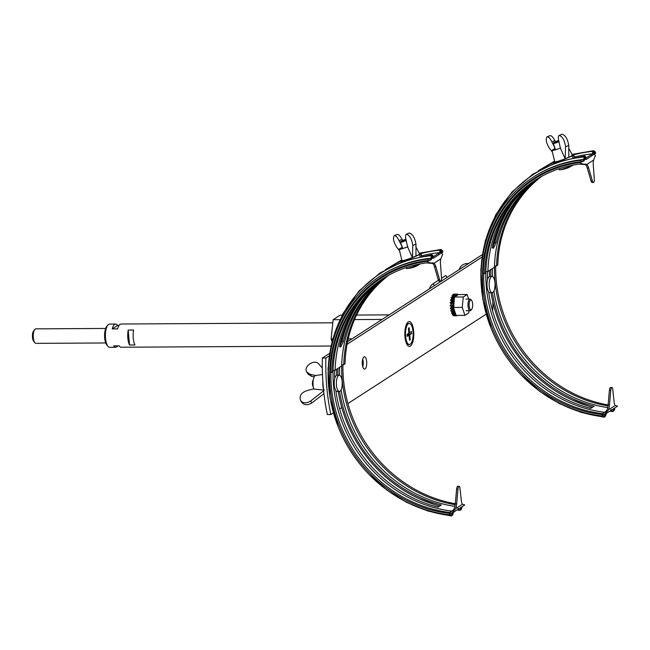 <?xml version="1.0" encoding="UTF-8"?>
<svg xmlns="http://www.w3.org/2000/svg" width="650" height="650" viewBox="0 0 650 650"><rect width="100%" height="100%" fill="white"/><g stroke="black" fill="none" stroke-linecap="round" stroke-linejoin="round"><path stroke-width="0.97" d="M452.733 294.653L456.625 294.214L452.733 294.653M456.747 295.588L456.625 294.214M457.649 295.011L457.649 294.174L453.741 294.133L455.967 294.109M450.466 300.056L453.481 297.838L454.058 298.472L451.108 300.804L450.466 300.056M458.087 294.718L457.649 294.613M454.317 298.911L454.058 298.472M453.911 308.888L451.669 311.594L450.726 310.919L452.774 308.514L453.651 309.278M453.806 303.428A6.671 2.413 -90.3 0 1 453.854 302.981L453.903 303.022M451.49 301.454L451.108 300.804M454.553 310.757L452.4 313.609L451.401 313.081L453.245 311.058L454.188 311.724M452.262 314.689L453.936 313.186L454.935 313.698L453.294 315.039L452.262 314.689M454.277 311.488L453.936 313.186M455.179 312.577L454.935 313.698M451.401 309.912L452.774 308.514M451.961 311.618L453.773 309.668L453.245 311.058M451.815 295.872L455.642 294.986L452.335 296.343L451.815 295.872M454.878 311.699L454.334 311.35M453.773 309.668L454.293 309.977M454.293 315.778L453.229 315.64L454.797 314.754L455.837 315.088L454.293 315.778M455.886 314.624L455.837 315.088M454.902 313.731L454.797 314.754M451.766 301.909L451.238 301.308M455.869 296.156L455.642 294.986M456.836 315.396L454.561 315.876L456.836 315.786M455.78 315.128L455.772 315.664M457.827 315.388L456.657 315.819M453.854 302.981L453.781 303.623M452.441 296.879L452.335 296.343M453.489 306.776L451.856 308.669L453.099 307.588M452.863 307.661L451.506 309.79M453.773 304.135L451.604 306.451L450.068 305.565L452.611 302.892L453.391 303.014M453.806 303.753L450.864 306.386M452.611 302.892L453.326 303.704M451.856 308.669L451.141 309.132L450.271 308.36L453.302 305.281M451.604 306.451L452.091 306.256M453.529 306.434L451.141 309.132M452.554 305.727L453.359 306.548M453.212 309.108L454.285 309.108M450.141 302.729L452.92 300.202L453.57 300.95L450.856 303.542L450.141 302.729M451.839 298.984L451.043 297.716L454.236 295.953L454.764 296.441L451.612 298.35M452.92 300.202L453.651 300.82M454.058 301.364L453.57 300.95M451.474 304.054L450.856 303.542M429.504 288.779A10.156 9.222 57.1 0 1 433.046 283.757L434.338 285.659M433.071 283.757L438.433 280.272L433.071 283.757M441.545 278.265L445.802 275.527L441.545 278.273M445.802 275.527L447.07 277.428M470.478 300.097A4.932 1.788 89.7 0 0 469.178 306.02A4.932 1.788 89.7 0 0 471.331 309.709A4.932 1.788 89.7 0 0 471.624 309.449A4.932 1.788 89.7 0 0 472.688 304.891A4.932 1.788 89.7 0 0 471.575 300.357A4.932 1.788 89.7 0 0 470.478 300.097M471.575 300.357L470.876 299.553A5.801 2.096 89.7 0 0 470.064 299.106A5.801 2.096 89.7 0 0 469.593 299.26A5.801 2.096 89.7 0 0 468.016 305.573A5.801 2.096 89.7 0 0 470.129 310.708A5.801 2.096 89.7 0 0 470.6 310.562A5.801 2.096 89.7 0 0 470.941 310.253L471.624 309.449M463.304 296.985L462.215 307.401L464.945 315.348L456.154 315.404L453.424 307.45L454.512 297.034L458.339 294.564L467.131 294.515L463.304 296.985L454.512 297.034M462.215 307.401L453.424 307.45M464.945 315.348L468.764 312.877L468.991 310.716M468.707 299.114L467.131 294.515M468.52 263.559C463.864 263.315 460.728 265.346 459.111 269.644M534.211 179.107A129.838 117.951 -122.9 0 1 578.216 162.801L578.817 162.736A4.355 3.957 -122.9 0 1 582.205 163.946L579.889 164.182A2.901 2.633 -122.9 0 0 579.077 164.141L578.467 164.206A128.391 116.634 57.1 0 0 534.999 180.326A128.391 116.634 57.1 0 0 484.534 273.642L483.177 273.479A129.838 117.951 -122.9 0 1 534.211 179.107L535.234 178.449A129.838 117.951 -122.9 0 1 579.231 162.143L583.009 161.566L583.001 160.989M493.09 248.251L493.561 248.129C492.594 248.519 492.359 247.414 492.871 244.822A128.391 116.634 57.1 0 1 537.509 178.758M493.561 248.129L496.186 242.686A128.391 116.634 57.1 0 1 539.199 177.751M536.689 179.262A128.391 116.634 57.1 0 0 487.89 271.473L494.423 267.248A128.391 116.634 57.1 0 1 540.036 177.271M593.019 154.188A4.355 3.957 -122.9 0 1 595.449 155.391L593.645 160.062A7.256 2.746 84.3 0 0 593.263 164.897L594.336 179.562A2.901 1.097 84.3 0 1 593.515 182.357A2.901 1.097 84.3 0 1 592.369 180.83L591.037 180.968A2.901 1.097 84.3 0 0 592.183 182.487L593.515 182.357M578.216 162.801L579.272 161.939M591.663 155.391L591.476 156.032M582.205 163.946L586.804 164.482A7.256 2.746 -95.7 0 1 588.624 167.895L592.369 180.83M487.89 271.473L485.81 271.659M484.534 273.642L485.769 272.846A128.391 116.634 57.1 0 1 535.616 179.936M579.889 164.182L585.463 164.621A7.256 2.746 -95.7 0 1 587.283 168.033L591.037 180.968M512.338 202.979A129.838 117.951 -122.9 0 0 494.845 242.32L492.221 247.772M541.783 176.296A128.391 116.634 -122.9 0 0 497.778 265.078L496.551 265.874A128.391 116.634 57.1 0 1 541.141 176.646M494.463 266.061L496.551 265.874M492.383 292.646A130.561 118.609 57.1 0 0 594.1 406.234L590.793 408.371A130.561 118.609 57.1 0 1 488.637 291.817M487.549 279.695A130.561 118.609 57.1 0 1 487.435 271.513M613.145 409.029L614.429 408.2M610.854 409.598L611.593 411.149A2.088 1.901 -122.9 0 0 613.511 408.939M592.524 407.249A132.015 119.925 57.1 0 1 491.034 292.679M489.458 276.518A132.015 119.925 57.1 0 1 489.369 270.514L489.369 271.952M490.815 276.429A130.561 118.609 57.1 0 1 490.742 269.628M493.188 246.618A130.561 118.609 57.1 0 1 499.444 225.501L499.265 225.615M605.962 411.352L604.524 412.279A130.561 118.609 57.1 0 1 485.843 271.651M610.756 390.39A2.901 0.991 -85 0 1 611.991 387.595L610.634 387.473A2.901 0.991 -85 0 0 609.399 390.276L610.756 390.39L609.472 405.072A7.256 2.478 95 0 1 608.384 409.914L604.256 414.594L601.9 414.391A2.901 2.633 57.1 0 1 601.177 414.448A130.561 118.609 -122.9 0 1 487.727 314.324A130.561 118.609 -122.9 0 1 533.821 178.506A130.561 118.609 -122.9 0 1 580.986 161.728L584.22 160.721L585.041 157.487L586.341 159.347L592.873 155.123L593.702 151.889L595.002 153.749L595.603 153.319L595.367 151.873L595.465 153.449M584.399 159.551A130.561 118.609 57.1 0 1 586.341 159.347M574.519 157.032A132.015 119.925 57.1 0 1 592.426 153.855L592.808 151.352L593.889 150.662L595.229 152.043L593.986 151.759M572.033 154.432L593.889 150.662M592.426 153.855L586.316 157.804L585.236 156.252L584.155 156.951A134.103 121.826 -122.9 0 0 483.226 300.787M490.945 327.909L482.755 299.106L480.813 269.669L485.225 241.077L495.771 214.768L511.924 192.075L532.87 174.151L557.562 161.891L584.74 155.927L585.236 156.252M604.256 414.594A4.355 3.957 57.1 0 1 601.177 415.854A132.015 119.925 57.1 0 1 486.436 314.632A132.015 119.925 57.1 0 1 533.033 177.287A132.015 119.925 57.1 0 1 580.742 160.322L583.765 159.453L584.155 156.951M601.9 414.391L606.206 411.084L607.027 409.793A7.256 2.478 95 0 0 608.116 404.95A130.561 118.609 57.1 0 1 495.714 265.947M609.399 390.276L608.116 404.95L609.472 405.072M603.476 415.277L616.72 406.721A4.355 3.957 57.1 0 0 617.5 406.039L615.233 405.486A7.256 2.478 -85 0 1 614.112 402.066L612.722 389.123A2.901 0.991 -85 0 0 611.991 387.595M608.002 405.941A130.561 118.609 57.1 0 1 494.504 266.053M593.06 153.952A130.561 118.609 57.1 0 1 595.002 153.749M583.765 159.453A132.015 119.925 -122.9 0 0 534.048 176.629L533.033 177.287M543.311 393.729A134.103 121.826 -122.9 0 0 602.94 416.747L602.201 415.196M610.147 410.971A134.103 121.826 57.1 0 0 611.593 411.149L611.934 411.474C613.511 411.751 614.453 410.711 614.778 408.354L614.591 408.241M605.962 411.344L602.404 413.652A130.561 118.609 57.1 0 1 483.706 273.536M497.494 219.009A130.561 118.609 57.1 0 1 534.438 178.108M605.767 413.798L606.125 413.952C605.67 416.398 604.727 417.438 603.289 417.073L602.94 416.747A2.088 1.901 -122.9 0 0 604.858 414.537L604.484 414.627M605.938 413.839L604.858 414.537M607.709 407.599A130.561 118.609 57.1 0 1 493.911 291.013M492.473 276.502A130.561 118.609 57.1 0 1 492.351 268.588M570.692 156.309L571.854 155.919L572.869 157.69M574.194 157.43L573.097 155.171A10.733 1.024 -20.8 0 0 573.592 154.602A10.733 1.024 -20.8 0 0 572.138 154.627M554.629 161.289A10.733 1.024 -20.8 0 0 553.524 162.248A10.733 1.024 -20.8 0 0 560.771 160.534A10.733 1.024 -20.8 0 0 571.854 155.919M574.624 157.349A10.733 1.024 -20.8 0 0 574.616 157.308L573.592 154.602M573.097 155.171L571.959 155.553M554.734 147.485L551.834 141.838C550.079 138.287 548.486 136.63 547.048 136.882L549.916 135.671C551.363 135.419 553.004 137.053 554.848 140.562L555.352 141.594M565.248 158.754L565.565 146.754C564.606 140.213 562.486 136.443 559.211 135.436C558.179 136.077 558.058 137.93 558.829 141.001L560.332 148.013L565.167 158.771L568.75 157.276A9.433 0.902 -20.8 0 0 572.366 155.058L568.758 148.265M559.211 135.436L562.087 134.225C565.394 135.208 567.621 138.938 568.758 145.405L568.75 157.276M554.458 147.599L555.133 148.533M555.173 148.631L555.019 148.647A7.979 0.764 -20.8 0 0 551.988 150.459L554.742 161.777A9.433 0.902 -20.8 0 0 565.167 158.771M547.048 136.882C545.439 139.336 546.317 143.26 549.681 148.647L552.37 152.027M551.988 150.459A7.979 0.764 -20.8 0 0 560.674 147.972M492.139 292.671L489.97 292.687A8.125 2.941 -90.3 0 1 487.012 285.496A8.125 2.941 -90.3 0 1 489.214 276.648A8.125 2.941 -90.3 0 1 489.881 276.437L492.05 276.429A8.125 2.941 -90.3 0 1 494.951 282.701A8.125 2.941 -90.3 0 1 492.806 292.459A8.125 2.941 -90.3 0 1 492.139 292.671A8.125 2.941 -90.3 0 1 489.247 286.39A8.125 2.941 -90.3 0 1 491.392 276.64A8.125 2.941 -90.3 0 1 492.05 276.429M558.837 168.846L559.154 169.699A8.125 0.772 -20.8 0 0 559.569 169.78A8.125 0.772 -20.8 0 0 563.899 168.651A8.125 0.772 -20.8 0 0 572.382 165.238M558.667 140.351L553.646 142.545L558.813 140.936M553.646 142.545L553.223 143.471A4.355 0.414 -20.8 0 0 553.223 143.512A4.355 0.414 -20.8 0 0 555.758 142.951A4.355 0.414 -20.8 0 0 559.024 141.708M322.311 368.014L318.768 363.984C314.567 358.621 303.046 366.438 306.808 372.101L310.269 374.424L315.713 375.489L322.481 374.538M323.952 393.705L311.781 402.943C307.531 405.535 304.151 405.291 301.624 402.22L300.576 400.433C303.071 403.455 306.426 403.642 310.627 400.985L323.635 390.861M313.771 388.814L306.686 390.723C301.186 392.722 299.146 395.956 300.576 400.433M315.697 375.489A7.979 2.884 -90.3 0 0 313.178 380.567A7.979 2.884 -90.3 0 0 313.852 389.066L324.35 390.146M314.218 376.878L311.35 376.277L307.856 373.888L306.808 372.101M323.473 389.236A10.733 3.884 -90.3 0 1 322.855 381.729M381.428 277.891A129.838 117.951 -122.9 0 1 425.433 261.576L426.026 261.511A4.355 3.957 -122.9 0 1 429.423 262.722L427.099 262.957A2.901 2.633 -122.9 0 0 426.294 262.917L425.677 262.982A128.391 116.634 57.1 0 0 382.216 279.11A128.391 116.634 57.1 0 0 331.752 372.418L330.395 372.255A129.838 117.951 -122.9 0 1 381.428 277.891L382.444 277.233A129.838 117.951 -122.9 0 1 426.449 260.918L430.227 260.341L430.211 259.773M340.308 347.027L340.771 346.913C339.804 347.295 339.576 346.19 340.088 343.598A128.391 116.634 57.1 0 1 384.719 277.534M340.771 346.913L343.395 341.461A128.391 116.634 57.1 0 1 386.417 276.526M383.898 278.037A128.391 116.634 57.1 0 0 335.108 370.248L341.64 366.023A128.391 116.634 57.1 0 1 387.246 276.047M440.237 252.964A4.355 3.957 -122.9 0 1 442.658 254.166L440.854 258.838A7.256 2.746 84.3 0 0 440.481 263.673L441.553 278.338A2.901 1.097 84.3 0 1 440.724 281.133A2.901 1.097 84.3 0 1 439.587 279.606L438.246 279.744A2.901 1.097 84.3 0 0 439.392 281.263L440.724 281.133M425.433 261.576L426.481 260.715M438.872 254.174L438.685 254.808M429.423 262.722L434.013 263.258A7.256 2.746 -95.7 0 1 435.833 266.671L439.587 279.606M335.108 370.248L333.019 370.435M331.752 372.418L332.979 371.621A128.391 116.634 57.1 0 1 382.826 278.712M427.099 262.957L432.681 263.396A7.256 2.746 -95.7 0 1 434.501 266.809L438.246 279.744M359.556 301.762A129.838 117.951 -122.9 0 0 342.054 341.104L339.438 346.556M388.993 275.072A128.391 116.634 -122.9 0 0 344.996 363.854L343.761 364.65A128.391 116.634 57.1 0 1 388.351 275.429M341.681 364.837L343.761 364.65M339.601 391.422A130.561 118.609 57.1 0 0 441.317 505.009L438.003 507.146A130.561 118.609 57.1 0 1 335.855 390.601M334.758 378.471A130.561 118.609 57.1 0 1 334.652 370.289M460.354 507.804L461.638 506.976M458.071 508.373L458.811 509.925A2.088 1.901 -122.9 0 0 460.728 507.715M439.741 506.025A132.015 119.925 57.1 0 1 338.252 391.454M336.676 375.302A132.015 119.925 57.1 0 1 336.586 369.289M338.024 375.213A130.561 118.609 57.1 0 1 337.959 368.404M340.397 345.394A130.561 118.609 57.1 0 1 346.661 324.277L346.474 324.391M457.966 489.166A2.901 0.991 -85 0 1 459.209 486.371L457.844 486.249A2.901 0.991 -85 0 0 456.609 489.052L457.966 489.166L456.682 503.848A7.256 2.478 95 0 1 455.601 508.69L451.474 513.37L449.109 513.167A2.901 2.633 57.1 0 1 448.386 513.224L451.742 511.054A130.561 118.609 57.1 0 1 333.06 370.427M330.923 372.32A130.561 118.609 57.1 0 0 449.613 512.428L448.386 513.224A130.561 118.609 -122.9 0 1 334.937 413.099A130.561 118.609 -122.9 0 1 381.03 277.282A130.561 118.609 -122.9 0 1 428.196 260.504L431.429 259.496L432.258 256.262L433.558 258.123L440.091 253.906L440.911 250.664L442.211 252.533L442.821 252.07L442.577 250.648L442.683 252.224M431.608 258.334A130.561 118.609 57.1 0 1 433.558 258.123M421.728 255.807A132.015 119.925 57.1 0 1 439.636 252.631L440.026 250.136L441.106 249.438L442.439 250.819L441.196 250.534M419.242 253.207L441.106 249.438M439.636 252.631L433.526 256.579L432.445 255.036L431.364 255.734A134.103 121.826 -122.9 0 0 330.436 399.571M338.154 426.684L329.964 397.881L328.031 368.444L332.434 339.852L342.981 313.544L359.133 290.851L380.088 272.927L404.779 260.666L431.949 254.711L432.445 255.036M451.474 513.37A4.355 3.957 57.1 0 1 448.394 514.629A132.015 119.925 57.1 0 1 333.645 413.416A132.015 119.925 57.1 0 1 380.242 276.063A132.015 119.925 57.1 0 1 427.96 259.098L430.983 258.229L431.364 255.734M449.109 513.167L453.416 509.86L454.244 508.568A7.256 2.478 95 0 0 455.325 503.734A130.561 118.609 57.1 0 1 342.932 364.723M456.609 489.052L455.325 503.734L456.682 503.848M450.686 514.061L463.929 505.497A4.355 3.957 57.1 0 0 464.709 504.814L462.442 504.262A7.256 2.478 -85 0 1 461.329 500.841L459.932 487.898A2.901 0.991 -85 0 0 459.209 486.371M455.211 504.717A130.561 118.609 57.1 0 1 341.713 364.829M440.269 252.736A130.561 118.609 57.1 0 1 442.211 252.533M430.983 258.229A132.015 119.925 -122.9 0 0 381.266 275.405L380.242 276.063M390.52 492.505A134.103 121.826 -122.9 0 0 450.149 515.523L449.41 513.971M457.356 509.746A134.103 121.826 57.1 0 0 458.811 509.925L459.144 510.25C460.72 510.526 461.671 509.486 461.996 507.138L461.809 507.016M344.703 317.785A130.561 118.609 57.1 0 1 381.648 276.884M452.985 512.574L453.334 512.728C452.887 515.174 451.937 516.214 450.499 515.848L450.149 515.523A2.088 1.901 -122.9 0 0 452.067 513.313L451.701 513.403M453.148 512.614L452.067 513.313M454.919 506.374A130.561 118.609 57.1 0 1 341.12 389.789M339.682 375.286A130.561 118.609 57.1 0 1 339.568 367.364M417.901 255.084L419.063 254.694L420.087 256.466M421.403 256.206L420.306 253.955A10.733 1.024 -20.8 0 0 420.802 253.386A10.733 1.024 -20.8 0 0 419.348 253.403M401.838 260.073A10.733 1.024 -20.8 0 0 400.741 261.024A10.733 1.024 -20.8 0 0 407.989 259.309A10.733 1.024 -20.8 0 0 419.063 254.694M421.842 256.124A10.733 1.024 -20.8 0 0 421.834 256.084L420.802 253.386M420.306 253.955L419.177 254.329M401.944 246.261L399.043 240.614C397.296 237.063 395.696 235.414 394.257 235.658L397.134 234.447C398.572 234.195 400.213 235.828 402.058 239.338L402.569 240.378M412.466 257.538L412.783 245.529C411.816 238.989 409.703 235.219 406.421 234.211C405.397 234.853 405.267 236.706 406.047 239.785L407.542 246.789L412.384 257.546L415.959 256.051L415.967 244.181L412.783 245.529M406.421 234.211L409.297 233.001C412.612 233.984 414.83 237.713 415.967 244.181M401.668 246.374L402.35 247.309M415.959 256.027A9.433 0.902 -20.8 0 0 419.583 253.841L415.967 247.041M402.382 247.406L402.228 247.422A7.979 0.764 -20.8 0 0 399.197 249.243L401.96 260.553A9.433 0.902 -20.8 0 0 412.384 257.546M394.257 235.658C392.657 238.111 393.534 242.036 396.89 247.422L399.588 250.811M399.197 249.243A7.979 0.764 -20.8 0 0 407.891 246.748M339.357 391.446L337.179 391.463A8.125 2.941 -90.3 0 1 334.222 384.272A8.125 2.941 -90.3 0 1 336.432 375.424A8.125 2.941 -90.3 0 1 337.09 375.213L339.259 375.204A8.125 2.941 -90.3 0 1 342.16 381.485A8.125 2.941 -90.3 0 1 340.015 391.235A8.125 2.941 -90.3 0 1 339.357 391.446A8.125 2.941 -90.3 0 1 336.456 385.166A8.125 2.941 -90.3 0 1 338.601 375.416A8.125 2.941 -90.3 0 1 339.259 375.204M313.292 386.864L313.251 386.815A3.624 1.308 -90.3 0 1 312.463 384.296A3.624 1.308 -90.3 0 1 313.211 380.128L313.251 380.088M313.17 386.092A4.355 1.576 -90.3 0 1 312.886 384.459A4.355 1.576 -90.3 0 1 313.137 380.859M406.047 267.621L406.372 268.474A8.125 0.772 -20.8 0 0 406.786 268.556A8.125 0.772 -20.8 0 0 411.109 267.426A8.125 0.772 -20.8 0 0 419.591 264.014M405.876 239.127L400.863 241.321L406.023 239.712M400.863 241.321L400.441 242.247A4.355 0.414 -20.8 0 0 400.433 242.287A4.355 0.414 -20.8 0 0 402.976 241.727A4.355 0.414 -20.8 0 0 406.242 240.484M352.105 338.821L348.221 338.845M332.694 338.934L331.118 338.942L331.996 341.502M382.102 319.426L354.518 319.589M339.869 319.67L333.133 319.711L331.118 338.942M389.163 314.868L356.574 315.055M342.127 315.136L340.194 315.144L333.133 319.711M405.974 325.569A10.514 3.802 -90.3 0 1 406.77 324.293A10.514 3.802 -90.3 0 1 407.387 323.741A10.514 3.802 -90.3 0 1 408.241 323.464L409.256 323.456A10.514 3.802 -90.3 0 1 413.091 332.759A10.514 3.802 -90.3 0 1 410.231 344.216A10.514 3.802 -90.3 0 1 409.378 344.492A10.514 3.802 -90.3 0 1 405.543 335.189A10.514 3.802 -90.3 0 1 408.403 323.733A10.514 3.802 -90.3 0 1 409.256 323.456M408.444 328.445L409.142 327.738L408.419 328.201L408.866 333.206L407.062 334.376L407.241 336.375L409.045 335.205L409.492 340.21L410.215 339.747L409.386 339.048M409.142 327.738L409.589 332.743L408.826 332.743M407.168 334.303L411.572 333.572L411.393 331.573L409.589 332.743M411.572 333.572L409.768 334.742L410.215 339.747M409.768 334.742L407.095 334.758M409.045 335.205L407.136 335.221M409.378 344.492L408.363 344.5A10.514 3.802 -90.3 0 1 406.884 343.679A10.514 3.802 -90.3 0 1 406.071 342.412M362.481 365.479L363.041 365.422M362.44 365.219A9.433 1.974 -5.1 0 0 363.082 365.137M362.318 364.154A8.418 1.763 -5.1 0 0 363.188 364.041M362.286 363.602A5.801 1.219 -5.1 0 0 363.212 363.456M362.895 366.226L362.822 365.479M112.239 328.916A11.602 4.201 -90.3 0 1 115.619 324.049A11.602 4.201 -90.3 0 1 117.626 325.431L112.239 328.916L117.65 328.884A11.602 4.201 -90.3 0 1 121.03 324.017L332.808 322.806M119.039 325.423L117.626 325.431M117.739 345.849A11.602 4.201 -90.3 0 1 115.757 347.254A11.602 4.201 -90.3 0 1 113.75 345.873L119.161 345.841A11.602 4.201 -90.3 0 0 121.16 347.23L330.923 346.027M127.847 338.195A11.602 4.201 -90.3 0 1 128.196 330.062L129.529 345.012A11.602 4.201 -90.3 0 1 127.847 338.195M128.196 330.062L133.607 330.029A11.602 4.201 -90.3 0 0 133.25 338.162A11.602 4.201 -90.3 0 0 134.94 344.979L129.529 345.012M115.757 347.254L109.671 347.295A11.602 4.201 -90.3 0 1 108.038 346.393L106.876 345.061A10.156 3.672 -90.3 0 1 104.683 338A10.156 3.672 -90.3 0 1 106.771 326.341L107.916 325A11.602 4.201 -90.3 0 1 109.533 324.082L115.619 324.049M108.038 346.393A11.602 4.201 -90.3 0 1 105.528 338.325A11.602 4.201 -90.3 0 1 107.916 325M105.722 342.964L35.929 343.363A7.256 2.624 -90.3 0 1 34.913 342.802A7.256 2.624 -90.3 0 1 33.345 337.756A7.256 2.624 -90.3 0 1 34.832 329.428A7.256 2.624 -90.3 0 1 35.847 328.859L105.641 328.453M34.913 342.802L33.751 341.469A5.801 2.096 -90.3 0 1 32.5 337.431A5.801 2.096 -90.3 0 1 33.694 330.777L34.832 329.428M492.83 301.982A95.745 34.621 -90.3 0 1 492.765 309.912L492.416 310.139M486.216 314.145L347.904 403.561M341.77 407.534L339.625 408.915M333.434 412.921L330.915 414.546L327.397 414.57A95.745 34.621 89.7 0 1 322.351 358.053L329.526 353.421M410.394 346.052A12.407 4.485 89.7 0 0 413.668 331.159A12.407 4.485 89.7 0 0 407.509 322.554A12.407 4.485 89.7 0 0 404.966 336.789A12.407 4.485 89.7 0 0 407.639 345.418A12.407 4.485 89.7 0 0 410.394 346.052M452.384 308.75A6.167 2.226 -90.3 0 1 452.278 308.344M362.765 366.746A6.167 2.226 89.7 0 0 363.147 361.571A6.167 2.226 89.7 0 0 362.716 359.166M366.665 361.546A6.167 2.226 89.7 0 0 364.463 356.785A6.167 2.226 89.7 0 0 362.334 364.349A6.167 2.226 89.7 0 0 364.536 369.111A6.167 2.226 89.7 0 0 366.665 361.546M481.942 257.132L347.067 344.329M329.16 355.908L325.869 358.036L322.351 358.053M482.316 254.637L347.579 341.746M325.869 358.036A95.745 34.621 89.7 0 0 330.915 414.546M454.204 299.999L453.407 300.609M453.343 302.957L453.838 303.493M454.009 301.86L452.871 302.916M453.627 300.796L454.066 301.291M586.804 164.482L593.645 160.062M496.186 242.686L494.845 242.32M588.624 167.895L587.283 168.033M580.06 161.931L578.817 162.736M585.869 164.101L584.488 164.231M583.757 161.021L583.513 159.616M608.384 409.914L615.233 405.486M592.426 407.314A134.103 121.826 57.1 0 1 586.316 405.438M544.432 167.464A134.103 121.826 57.1 0 1 553.589 162.411M573.682 154.838A134.103 121.826 57.1 0 1 592.808 151.352M607.604 411.206L606.206 411.084M580.986 161.728L580.742 160.322M568.758 145.405L565.565 146.754M554.848 140.562L551.834 141.838M310.627 400.985L311.781 402.943M310.269 374.424L311.35 376.277M434.013 263.258L440.854 258.838M343.395 341.461L342.054 341.104M435.833 266.671L434.501 266.809M427.269 260.707L426.026 261.511M433.079 262.876L431.706 263.014M430.966 259.805L430.723 258.391M455.601 508.69L462.442 504.262M439.636 506.098A134.103 121.826 57.1 0 1 433.526 504.213M391.641 266.24A134.103 121.826 57.1 0 1 400.798 261.186M420.891 253.614A134.103 121.826 57.1 0 1 440.026 250.136M454.821 509.982L453.416 509.86M428.196 260.504L427.96 259.098M402.058 239.338L399.043 240.614M453.204 309.213L452.181 311.277M454.147 303.842L453.741 304.159M454.163 305.988L453.318 305.24M454.334 301.592L453.643 300.804M454.163 303.794L453.383 302.973M470.064 299.106L466.001 299.13M470.129 310.708L466.066 310.733M611.934 411.474L609.789 411.198M592.166 407.485L572.13 399.969M538.241 170.812L554.588 161.127M521.755 375.562L539.581 391.251L559.536 403.634L580.994 412.336L603.281 417.073M553.906 163.248L553.524 162.248M559.569 169.78A26.114 26.114 0 0 0 572.894 165.141M555.612 149.776L553.223 143.512M459.144 510.25L456.999 509.974M439.376 506.261L419.348 498.745M336.578 370.727L336.57 369.306M385.45 269.588L401.798 259.902M368.964 474.346L386.791 490.027L406.746 502.418L428.204 511.111L450.491 515.848M401.123 262.023L400.741 261.024M406.786 268.556A26.114 26.114 0 0 0 420.103 263.916M402.821 248.552L400.433 242.287M406.283 342.989L406.884 343.679M406.177 324.992L406.77 324.293"/></g></svg>
